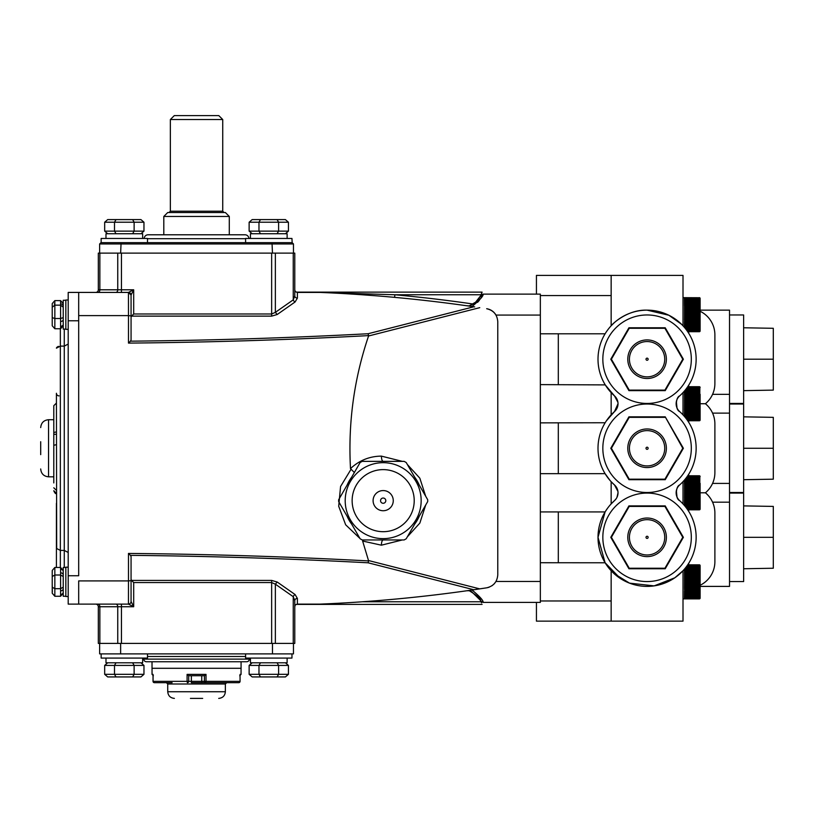 <?xml version="1.0" encoding="UTF-8"?>
<svg xmlns="http://www.w3.org/2000/svg" width="814" height="814" viewBox="0 0 814 814"><rect width="100%" height="100%" fill="white"/><g stroke="black" fill="none" stroke-linecap="round" stroke-linejoin="round"><path stroke-width="1.22" d="M59.035 395.879A2.615 2.615 0 0 1 56.42 393.264L56.685 549.104M56.42 503.276L56.42 567.45L56.42 548.371L60.348 550.417L64.275 550.417L64.275 329.09M68.203 604.12L78.683 604.12L68.203 604.12L68.203 292.419L128.449 292.419A2.615 2.615 0 0 1 131.064 295.034L131.064 339.916L131.064 295.034L133.689 289.794L128.449 292.419L131.064 295.034M68.203 575.742L78.683 575.742L78.683 292.419L106.705 292.419M60.348 328.744L60.348 346.113L56.42 348.168M56.42 348.158L56.776 347.313M57.682 346.652L58.435 346.367M60.348 567.45L60.348 346.113L64.275 346.113L68.203 344.057M68.203 552.472L64.275 550.417L64.275 567.45M40.7 441.717L40.7 454.65M56.42 431.908L53.795 432.499L53.795 405.698L56.42 403.083M53.795 432.499L53.795 434.289L56.42 434.289M53.795 447.059L53.795 419.719L48.555 419.719L48.555 476.821L53.795 476.821M53.795 482.916L53.795 445.268L56.42 444.678M56.42 493.304L53.795 490.72M56.42 490.384L53.795 487.8M380.555 500.651A2.615 2.615 0 0 0 383.18 503.276A2.615 2.615 0 0 0 385.795 500.651A2.615 2.615 0 0 0 383.18 498.036A2.615 2.615 0 0 0 380.555 500.651M352.136 500.651A31.044 31.044 0 0 1 383.18 469.617A31.044 31.044 0 0 1 414.214 500.651A31.044 31.044 0 0 1 383.18 531.695A31.044 31.044 0 0 1 352.136 500.651A31.044 31.044 0 0 1 383.18 469.617A31.044 31.044 0 0 1 414.214 500.651A31.044 31.044 0 0 1 383.18 531.695A31.044 31.044 0 0 1 352.136 500.651A31.044 31.044 0 0 0 383.18 531.695A31.044 31.044 0 0 0 414.214 500.651M421.164 500.651A37.983 37.983 0 0 0 383.18 462.678A37.983 37.983 0 0 0 345.197 500.651A37.983 37.983 0 0 0 383.18 538.634A37.983 37.983 0 0 0 421.164 500.651M427.696 499.725A44.526 44.526 0 0 1 427.696 501.577L406.237 538.746A44.526 44.526 0 0 1 404.131 539.947L362.22 539.947A44.526 44.526 0 0 1 360.114 538.746L338.655 501.577A44.526 44.526 0 0 1 338.655 500.651A44.526 44.526 0 0 1 338.655 499.725L360.114 462.556A44.526 44.526 0 0 1 362.22 461.365L404.131 461.365A44.526 44.526 0 0 1 406.237 462.556L427.696 499.725M147.497 653.886L147.497 658.078L101.14 658.078L101.14 653.886L120.635 653.886L120.635 643.406M142.654 662.789L142.654 658.078L142.654 662.789L105.983 662.789L105.983 658.078M116.015 676.933L132.621 676.933L107.692 676.933L116.015 676.933L114.499 674.318L134.127 674.318L132.621 676.933L110.307 676.933L140.934 676.933L107.692 676.933L104.67 674.318L104.67 665.414L107.692 662.789M132.621 662.789L134.127 665.414L134.127 674.318L143.966 674.318L143.966 665.414L140.934 662.789M104.67 674.318L114.499 674.318L114.499 665.414L104.67 665.414M143.966 674.318L140.934 676.933L132.621 676.933L140.934 676.933M116.015 662.789L114.499 665.414L143.966 665.414M272.466 643.406L272.466 653.886L291.961 653.886L291.961 658.078L245.604 658.078L245.604 653.886M287.118 658.078L287.118 662.789L250.447 662.789L250.447 658.078M282.794 676.933L252.167 676.933L249.135 674.318L249.135 665.414L252.167 662.789M288.431 674.318L285.409 676.933L260.48 676.933L258.974 674.318L288.431 674.318L288.431 665.414L285.409 662.789M252.167 676.933L277.086 676.933L278.602 674.318L278.602 665.414L249.135 665.414M249.135 674.318L258.974 674.318L258.974 665.414L260.48 662.789M277.086 662.789L278.602 665.414L288.431 665.414M52.228 310.114L52.228 306.563L52.228 310.114L52.228 307.204L54.843 305.158L54.843 328.744L52.228 325.793L52.228 304.538M52.228 310.297L52.228 314.682L52.228 310.297M52.228 307.204L52.228 304.192M68.203 300.01L65.842 300.01L65.842 329.344L68.203 329.344M65.842 300.274L63.227 300.274L63.227 329.09L65.842 329.09M52.228 319.068L52.228 314.713L52.228 317.623L54.843 318.528L60.602 318.528L60.602 300.62L54.843 300.62L54.843 305.158L60.602 305.158L63.227 307.204M63.227 306.349A2.615 2.503 180 0 0 60.602 303.846M63.227 304.212A2.615 2.503 180 0 0 60.602 301.709M63.227 324.348A2.615 1.933 180 0 1 60.602 326.282L60.602 318.528L63.227 317.623M63.227 319.546A2.615 1.933 180 0 1 60.602 321.479M52.228 325.793L52.228 324.827M54.843 328.744L60.602 328.744L63.227 325.793M52.228 303.571L54.843 300.62M63.227 303.571L60.602 300.62M54.843 596.255L60.602 596.255L60.602 588.695L54.843 588.695L54.843 575.01L60.602 575.01L60.602 567.45L54.843 567.45L54.843 575.01L52.228 576.516L52.228 587.189L54.843 588.695L54.843 596.255L52.228 593.233L52.228 584.208L52.35 590.465M52.228 571.113L52.34 571.855M52.238 581.857L52.228 571.184M68.203 567.185L65.842 567.185L65.842 596.52L68.203 596.52M65.842 567.45L63.227 567.45L63.227 596.255L65.842 596.255M52.381 591.259L52.34 591.849M60.602 594.434A2.615 2.269 -0 0 0 63.227 592.165M60.602 590.883A2.615 2.269 0 0 0 63.227 588.614M60.602 572.822A2.615 2.269 0 0 1 63.227 575.091M60.602 569.271A2.615 2.269 0 0 1 63.227 571.54M52.228 576.516L52.228 575.447M54.843 567.45L52.228 570.472M63.227 593.233L60.602 596.255M63.227 576.516L60.602 575.01L60.602 588.695L63.227 587.189M60.602 567.45L63.227 570.472M144.17 238.461A3.928 3.928 0 0 1 148.097 234.788L245.004 234.788A3.928 3.928 0 0 1 248.931 238.461M120.635 253.123L121.093 242.653L100.946 242.653L292.155 242.653L291.961 238.461L245.604 238.461L245.604 242.653L291.961 242.653M293.467 253.123L293.467 243.956L99.634 243.956L99.634 253.123M272.466 253.123L272.008 242.653M100.946 242.653L99.634 243.956M292.155 242.653L293.467 243.956M606.41 420.818L614.499 411.569A49.064 49.064 0 0 0 614.499 484.961L617.928 491.412L614.499 484.961A10.48 10.48 0 0 1 614.499 500.63L611.151 503.907L611.151 481.685L613.512 484.055M614.499 484.961L611.151 481.685M611.151 414.845L611.151 392.623L614.499 395.899A10.48 10.48 0 0 1 614.499 411.569L611.151 414.845M612.006 393.518L611.436 392.938M617.928 402.33L614.499 395.899L617.928 402.35M682.488 325.244L681.817 324.562M681.471 324.216L668.894 315.262L647.079 310.144C626.79 309.422 611.324 324.99 611.151 325.793L611.151 275.386L536.436 275.386L536.436 294.119M683.007 325.793L683.007 275.386L611.151 275.386M613.888 573.463L629.507 583.139L654.151 585.876L674.816 577.798L683.007 570.746L683.007 621.143L611.151 621.143L611.151 570.746L613.074 572.7M666.371 359.208A19.292 19.292 0 0 0 647.079 339.916A19.292 19.292 0 0 0 627.787 359.208A19.292 19.292 0 0 0 647.079 378.5A19.292 19.292 0 0 0 666.371 359.208M666.371 448.27A19.292 19.292 0 0 0 647.079 428.968A19.292 19.292 0 0 0 627.787 448.27A19.292 19.292 0 0 0 647.079 467.562A19.292 19.292 0 0 0 666.371 448.27M666.371 537.321A19.292 19.292 0 0 0 647.079 518.03A19.292 19.292 0 0 0 627.787 537.321A19.292 19.292 0 0 0 647.079 556.613A19.292 19.292 0 0 0 666.371 537.321M647.079 314.967A44.241 44.241 0 0 0 602.838 359.208A44.241 44.241 0 0 0 647.079 403.449A44.241 44.241 0 0 0 691.32 359.208A44.241 44.241 0 0 0 647.079 314.967M647.079 404.019A44.241 44.241 0 0 0 602.838 448.27A44.241 44.241 0 0 0 647.079 492.511A44.241 44.241 0 0 0 691.32 448.27A44.241 44.241 0 0 0 647.079 404.019M647.079 493.081A44.241 44.241 0 0 0 602.838 537.321A44.241 44.241 0 0 0 647.079 581.562A44.241 44.241 0 0 0 691.32 537.321A44.241 44.241 0 0 0 647.079 493.081M729.527 314.967L743.63 314.967L743.63 403.449L729.527 403.449M729.527 404.019L743.63 404.019L743.63 492.511L729.527 492.511M729.527 493.081L743.63 493.081L743.63 581.562L729.527 581.562M536.436 602.411L536.436 621.143L611.151 621.143M700.121 324.176L700.121 298.443A0.783 0.783 0 0 0 699.328 297.659L699.867 297.873L699.328 297.67A0.783 0.783 0 0 1 700.121 298.443L700.121 330.922A0.783 0.783 0 0 1 699.328 331.705L687.698 331.695M684.401 297.731L699.867 297.955L684.401 297.761M684.401 297.893L699.867 298.117L684.401 297.934M684.401 298.127L699.867 298.362L684.401 298.189M684.401 298.453L699.867 298.687L684.401 298.524M684.401 298.85L699.867 299.084L684.401 298.942M684.401 299.328L699.867 299.562L684.401 299.43M684.401 299.878L699.867 300.112L684.401 300M684.401 300.498L699.867 300.732L684.401 300.631M699.867 301.424L684.401 301.333M684.401 301.953L699.867 302.177L684.401 302.106M684.401 302.767L699.867 302.991L684.401 302.94M699.867 303.866L684.401 303.826M684.401 304.578L699.867 304.792L684.401 304.772M684.401 305.555L699.867 305.769L684.401 305.759M684.401 306.797L699.867 306.786M684.401 307.865L699.867 307.834M699.328 308.75L684.401 308.964L699.328 308.75L699.328 307.865M699.328 309.869L684.401 310.103L699.328 309.869L699.328 308.964M699.328 311.029L684.401 311.253L699.328 311.029L699.328 310.103M699.328 312.189L684.401 312.423L699.328 312.189L699.328 311.253M699.328 313.37L684.401 313.614L699.328 313.37L699.328 312.423M699.328 314.56L684.401 314.794L699.328 314.56L699.328 313.614M699.328 315.751L684.401 315.985L699.328 315.751L699.328 314.794M699.328 316.931L684.401 317.165L699.328 316.931L699.328 315.985M699.328 318.101L684.401 318.335L699.328 318.101L699.328 317.165M699.328 319.261L684.401 319.485L699.328 319.261L699.328 318.335M684.401 320.39L699.867 320.431M699.328 321.499L684.401 321.713L699.328 321.499L699.328 320.614M699.328 322.568L684.401 322.782L699.328 322.568L699.328 321.713M684.401 323.606L699.867 323.596L684.401 323.799M684.401 324.593L699.867 324.562L684.401 324.786M684.401 325.529L699.867 325.488L684.401 325.712M684.401 326.424L699.867 326.363L684.401 326.597M684.401 327.248L699.867 327.177L684.442 327.411M684.961 328.022L699.867 327.93L685.083 328.174M685.53 328.724L699.867 328.622L685.632 328.866M686.029 329.365L699.867 329.243L686.11 329.487M686.446 329.935L699.867 329.802L686.528 330.036M686.812 330.423L699.867 330.27L686.874 330.515M687.108 330.84L699.867 330.677L687.158 330.911M687.342 331.176L699.867 331.003L687.382 331.227M687.657 331.624L699.328 331.227M700.121 394.241L700.121 419.973A0.783 0.783 0 0 1 699.328 420.767L687.698 420.746M700.121 387.495A0.783 0.783 0 0 0 699.328 386.711L687.698 386.731M687.637 386.823L699.867 387.006L687.657 386.792M687.545 386.955L699.867 387.169L687.525 386.996M699.867 387.413L687.342 387.25M699.867 387.739L687.108 387.586M699.867 388.146L686.812 387.993M699.867 388.624L686.446 388.492M699.867 389.173L686.029 389.051M699.867 389.794L685.53 389.692M699.867 390.486L684.961 390.394M699.867 391.239L684.401 391.168M699.867 392.053L684.401 391.992M699.867 392.928L684.401 392.887M699.867 393.854L684.401 393.823M684.401 394.617L699.867 394.821L684.401 394.821M684.401 395.848L699.867 395.838M699.328 396.703L684.401 396.917L699.328 396.703L699.328 395.848M699.328 397.802L684.401 398.026L699.328 397.802L699.328 396.917M699.328 398.931L684.401 399.155L699.328 398.931L699.328 398.026M699.328 400.081L684.401 400.315L699.328 400.081L699.328 399.155M699.328 401.251L684.401 401.485L699.328 401.251L699.328 400.315M699.328 402.431L684.401 402.665L699.328 402.431L699.328 401.485M699.328 403.622L684.401 403.856L699.328 403.622L699.328 402.665M699.328 404.802L684.401 405.046L699.328 404.802L699.328 403.856M699.328 405.993L684.401 406.227L699.328 405.993L699.328 405.046M699.328 407.163L684.401 407.397L699.328 407.163L699.328 406.227M699.328 408.313L684.401 408.547L699.328 408.313L699.328 407.397M699.328 409.452L684.401 409.676L699.328 409.452L699.328 408.547M684.401 410.551L699.867 410.582M684.401 411.63L699.867 411.63M684.401 412.657L699.867 412.647L684.401 412.861M684.401 413.644L699.867 413.624L684.401 413.838M684.401 414.591L699.867 414.55L684.401 414.774M684.401 415.476L699.867 415.425L684.401 415.649M684.401 416.31L699.867 416.239L684.442 416.473M684.961 417.083L699.867 416.992L685.083 417.226M685.53 417.786L699.867 417.684L685.632 417.918M686.029 418.427L699.867 418.304L686.11 418.538M686.446 418.986L699.867 418.854L686.528 419.088M686.812 419.475L699.867 419.332L686.874 419.566M687.108 419.892L699.867 419.739L687.158 419.963M687.342 420.228L699.867 420.055L687.382 420.289M687.525 420.482L699.867 420.299L687.545 420.523M687.637 420.655L699.867 420.462L687.657 420.685M700.121 483.302L700.121 509.035A0.783 0.783 0 0 1 699.328 509.818L687.698 509.808M700.121 476.556A0.783 0.783 0 0 0 699.328 475.773L687.708 475.773L699.867 475.987M687.657 475.854L699.867 476.068L687.637 475.875M687.545 476.007L699.867 476.231L687.525 476.048M699.867 476.475L687.342 476.302M699.867 476.801L687.108 476.638M699.867 477.197L686.812 477.055M699.867 477.676L686.446 477.543M699.867 478.225L686.029 478.113M699.867 478.856L685.53 478.744M699.867 479.538L684.961 479.456M699.867 480.291L684.401 480.219M699.867 481.115L684.401 481.054M699.867 481.98L684.401 481.939M699.867 482.906L684.401 482.885M684.401 483.669L699.867 483.882L684.401 483.872M684.401 484.91L699.867 484.9M684.401 485.978L699.867 485.958M699.328 486.864L684.401 487.087L699.328 486.864L699.328 485.978M699.328 487.993L684.401 488.217L699.328 487.993L699.328 487.087M699.328 489.143L684.401 489.367L699.328 489.143L699.328 488.217M699.328 490.313L684.401 490.547L699.328 490.313L699.328 489.367M699.328 491.493L684.401 491.727L699.328 491.493L699.328 490.547M699.328 492.674L684.401 492.918L699.328 492.674L699.328 491.727M699.328 493.864L684.401 494.098L699.328 493.864L699.328 492.918M699.328 495.044L684.401 495.278L699.328 495.044L699.328 494.098M699.328 496.214L684.401 496.448L699.328 496.214L699.328 495.278M699.328 497.374L684.401 497.598L699.328 497.374L699.328 496.448M684.401 498.504L699.867 498.544M699.328 499.613L684.401 499.827L699.328 499.613L699.328 498.728M699.328 500.681L684.401 500.895L699.328 500.681L699.328 499.827M684.401 501.719L699.867 501.709L684.401 501.923M684.401 502.706L699.867 502.686L684.401 502.899M684.401 503.652L699.867 503.612L684.401 503.825M684.401 504.538L699.867 504.477L684.401 504.711M684.401 505.372L699.867 505.291L684.442 505.525M684.961 506.135L699.867 506.054L685.083 506.288M685.53 506.847L699.867 506.735L685.632 506.98M686.029 507.478L699.867 507.366L686.11 507.6M686.446 508.048L699.867 507.916L686.528 508.15M686.812 508.536L699.867 508.394L686.874 508.628M687.108 508.954L699.867 508.791L687.158 509.025M687.342 509.289L699.867 509.116L687.382 509.34M687.657 509.737L699.328 509.34M699.328 564.835L687.708 564.835L699.328 564.824A0.783 0.783 0 0 1 700.121 565.608L700.121 598.097A0.783 0.783 0 0 1 699.328 598.88L684.401 598.86L699.328 598.799M699.867 565.038L687.698 564.845M687.637 564.936L699.867 565.13L687.657 564.906M687.545 565.069L699.867 565.292L687.525 565.109M699.867 565.537L687.342 565.364M699.867 565.852L687.108 565.699M699.867 566.259L686.812 566.106M699.867 566.737L686.446 566.605M699.867 567.287L686.029 567.165M699.867 567.907L685.53 567.806M699.867 568.599L684.961 568.508M699.867 569.352L684.401 569.169M699.867 570.166L684.401 570.115L699.328 569.942L699.328 569.281M699.867 571.041L684.401 571.001L699.328 570.817L699.328 570.115M699.867 571.967L684.401 571.937L699.328 571.754L699.328 571.001M699.328 572.73L684.401 572.934L699.328 572.73L699.328 571.937M684.401 573.962L699.867 573.951M699.328 574.816L684.401 575.04L699.328 574.816L699.328 573.962M699.328 575.915L684.401 576.139L699.328 575.915L699.328 575.04M699.328 577.045L684.401 577.279L699.328 577.045L699.328 576.139M699.328 578.194L684.401 578.428L699.328 578.194L699.328 577.279M699.328 579.365L684.401 579.599L699.328 579.365L699.328 578.428M699.328 580.545L684.401 580.779L699.328 580.545L699.328 579.599M699.328 581.735L684.401 581.969L699.328 581.735L699.328 580.779M699.328 582.926L684.401 583.16L699.328 582.926L699.328 581.969M699.328 584.106L684.401 584.34L699.328 584.106L699.328 583.16M699.328 585.276L684.401 585.51L699.328 585.276L699.328 584.34M699.328 586.436L684.401 586.66L699.328 586.436L699.328 585.51M699.328 587.566L684.401 587.789L699.328 587.566L699.328 586.66M684.401 588.664L699.867 588.695M684.401 589.743L699.867 589.753M699.328 590.771L684.401 590.974L699.328 590.771L699.328 589.947M699.328 591.768L684.401 591.951L699.328 591.768L699.328 590.974M699.328 592.704L684.401 592.887L699.328 592.704L699.328 591.951M699.328 593.589L684.401 593.762L699.328 593.589L699.328 592.887M699.328 594.424L684.401 594.586L699.328 594.424L699.328 593.762M699.328 595.197L684.401 595.339L699.328 595.197L699.328 594.586M699.328 595.899L684.401 596.031L699.328 595.899L699.328 595.339M684.401 596.54L699.867 596.418L684.401 596.652M684.401 597.1L699.867 596.967L684.401 597.211M684.401 597.598L699.867 597.445L684.401 597.679M684.401 598.005L699.867 597.852L684.401 598.076M684.401 598.341L699.867 598.168L684.401 598.402M684.401 598.595L699.867 598.412L684.401 598.636M414.652 477.136A39.286 39.286 0 0 1 419.281 485.154M351.699 477.136L347.079 485.154A39.286 39.286 0 0 1 351.699 477.136M419.281 516.157A39.286 39.286 0 0 1 414.652 524.165L419.281 516.157M699.328 297.731L683.007 297.659M687.708 386.711L699.328 386.711L687.708 386.721M700.121 585.266A26.19 26.19 0 0 0 714.885 561.691L714.885 512.952A26.19 26.19 0 0 0 705.412 492.796A26.19 26.19 0 0 0 714.885 472.639L714.885 423.901A26.19 26.19 0 0 0 705.412 403.734L700.121 403.734L705.412 403.734A26.19 26.19 0 0 0 714.885 383.577L714.885 334.839A26.19 26.19 0 0 0 700.121 311.274M705.412 492.796L700.121 492.796M605.168 511.792L607.386 508.475M700.121 310.144L729.527 310.144L729.527 586.395L700.121 586.395M616.961 497.395L618.019 492.796L617.663 495.502M615.303 410.785L616.056 409.849M616.961 408.343L618.019 403.734L614.499 411.569M605.168 422.751L540.343 422.863M605.128 333.76L605.463 333.201M679.7 322.558L682.264 325.01M616.218 498.677L614.499 500.63A49.064 49.064 0 0 0 611.701 571.326A49.064 49.064 0 0 0 682.447 571.326A49.064 49.064 0 0 0 679.649 500.63C684.075 504.894 684.075 504.894 679.649 500.63A10.48 10.48 0 0 1 679.649 484.961A49.064 49.064 0 0 0 679.649 411.569C684.075 415.842 684.075 415.842 679.649 411.569A10.48 10.48 0 0 1 679.649 395.899C684.086 391.636 684.086 391.636 679.649 395.899C684.086 391.636 684.086 391.636 679.649 395.899A49.064 49.064 0 0 0 647.079 310.144A49.064 49.064 0 0 0 614.499 395.899L605.402 385.103M679.944 411.843L679.649 411.569C675.315 409.961 675.325 397.507 679.649 395.899L679.944 395.635M679.944 500.895L679.649 500.63C675.315 499.023 675.325 486.569 679.649 484.961L682.122 482.61M617.266 496.703L616.768 497.771M617.612 489.896L615.862 486.426M620.299 578.439L605.097 562.728L598.005 537.321L605.097 511.925L540.343 511.925M540.343 562.728L605.128 562.779M622.1 579.558L611.151 570.746M610.073 480.494L605.097 473.667L540.343 473.667M617.612 400.844L615.862 397.364M611.151 325.793L613.471 323.463M540.343 384.615L605.27 384.9M665.221 390.639L683.373 359.208L665.221 327.777L628.927 327.777L610.785 359.208L628.927 390.639L665.221 390.639L664.926 390.12L682.773 359.208L683.373 359.208M683.373 448.27L665.221 416.839L628.927 416.839L610.785 448.27L628.927 479.7L665.221 479.7L683.373 448.27L682.773 448.27L665.221 416.839M665.221 505.891L628.927 505.891L610.785 537.321L628.927 568.752L665.221 568.752L683.373 537.321L665.221 505.891L664.926 506.41L629.232 506.41L628.927 505.891M558.302 384.615L558.302 333.811M699.328 509.818L687.637 509.717M699.328 481.939L699.328 482.692L684.401 482.692M699.328 481.054L699.328 481.756L684.401 481.756M699.328 480.219L699.328 480.881L684.401 480.881M699.328 479.456L699.328 480.067L684.442 480.067M558.302 562.728L558.302 511.925M699.328 565.109L687.382 565.303M699.328 565.364L687.158 565.628M699.328 565.699L686.874 566.025M699.328 566.106L686.528 566.503M699.328 566.605L686.11 567.053M699.328 567.165L685.632 567.673M699.328 567.806L699.328 568.365L685.083 568.365M699.328 568.508L699.328 569.118L684.442 569.118M687.708 420.757L699.328 420.685M699.328 392.887L699.328 393.63L684.401 393.63M699.328 391.992L699.328 392.704L684.401 392.704M699.328 391.168L699.328 391.829L684.401 391.829M699.328 390.394L699.328 391.005L684.442 391.005M558.302 473.667L558.302 422.863M687.698 475.783L699.328 475.854M699.328 476.048L687.382 476.251M699.328 476.302L687.158 476.566M699.328 476.638L686.874 476.963M699.328 477.055L686.528 477.442M699.328 477.543L686.11 477.991M699.328 478.113L685.632 478.612M699.328 478.744L699.328 479.304L685.083 479.304M699.867 386.925L699.328 386.711M699.328 386.996L687.382 387.189M699.328 387.25L687.158 387.505M699.328 387.586L686.874 387.912M699.328 387.993L686.528 388.38M699.328 388.492L686.11 388.929M699.328 389.051L685.632 389.56M699.328 389.692L699.328 390.252L685.083 390.252M699.328 331.705L687.637 331.603M699.328 302.94L699.328 303.642L684.401 303.642M699.328 300.631L699.328 301.19L684.401 301.19M131.064 556.593L131.064 578.856L131.064 556.593L130.464 555.362C209.849 556.115 289.062 558.587 368.111 562.8L473.86 589.753L486.68 587.82L472.028 590.018C479.934 596.601 483.628 600.742 483.099 602.411L480.748 600.956L483.099 602.411L540.343 602.411L540.343 294.119L483.099 294.119L480.606 295.848L482.092 292.134L481.135 294.76L394.861 294.76L394.627 297.364M700.121 572.354L700.121 598.097M494.261 312.729L496.001 315.069C493.864 311.548 490.75 309.432 486.68 308.709C493.508 310.338 497.212 314.652 497.771 321.652L497.771 574.877C497.212 581.878 493.508 586.192 486.68 587.82L485.215 588.044M494.261 583.801L492.073 585.693M488.492 587.413L486.996 587.769M479.008 298.473L477.798 300.01M471.448 304.955L470.502 305.403M468.925 306.033L468.182 305.789M468.091 305.789L467.48 305.789M329.741 292.847L325.661 292.653M328.785 292.796L335.816 293.142M338.359 293.284L341.707 293.467M347.222 293.783L363.614 294.851M373.3 295.563L375.773 295.757M482.092 292.134L296.215 292.134M471.601 304.874L473.097 304.019A1489.793 1489.793 0 0 0 394.861 294.76L320.146 292.419C371.632 294.546 422.873 299.328 473.86 306.776L474.694 306.898M482.651 295.095L480.535 298.769M479.304 300.407L477.553 302.36M98.321 289.794A2.615 2.615 -90 0 1 95.706 292.419A2.615 2.615 0 0 0 98.321 289.794L133.689 289.794L133.689 313.98L271.652 313.98L275.356 312.362L293.243 299.847L294.78 295.95L294.78 253.123L98.321 253.123L98.321 289.794L98.321 253.123M480.107 296.774L483.099 294.119L480.748 295.574M468.854 306.054L467.002 305.789M480.728 295.614L475.651 302.136L468.895 306.044M481.583 602.879L480.718 600.895M469.118 590.435L471.601 591.656L480.433 600.335M480.362 600.213L479.833 599.308M469.566 590.74L467.002 590.74M471.693 591.707L468.854 590.476C477.045 595.461 481.013 598.951 480.728 600.925L480.036 599.633M479.955 599.511L478.927 597.954M477.757 596.479L477.218 595.889M482.092 604.395L296.215 604.395L482.092 604.395M294.78 289.794L295.248 291.595L297.395 292.419L297.395 298.097L295.095 301.984L277.208 314.509L271.652 316.127L131.542 316.127L131.064 317.175M471.469 306.43L473.31 306.705M294.78 295.95A2.615 2.147 180 0 0 297.395 298.097M293.243 253.123L293.243 299.847A2.615 1.659 -125 0 0 295.095 301.984M275.356 253.123L275.356 312.362L277.208 314.509M133.689 313.98L131.542 316.127M351.699 524.165A39.286 39.286 0 0 1 347.079 516.157M393.223 297.232L386.558 296.642M384.401 296.459L377.94 295.93M377.869 295.92L358.425 294.495M356.603 294.373L342.938 293.528M337.8 293.254L332.163 292.959M320.146 292.419L297.395 292.419M470.573 306.308L472.028 306.512C479.965 299.888 483.648 295.757 483.099 294.119M494.149 583.923L496.001 581.461L540.343 581.461M473.31 589.835L471.469 590.099M473.86 589.753C422.873 597.201 371.632 601.994 320.146 604.12L297.395 604.12L295.248 604.934L294.78 606.735M473.86 306.776L368.091 333.74C289.051 337.942 209.839 340.425 130.464 341.168L131.064 339.916M130.464 341.168L128.48 343.101C208.689 342.368 288.726 339.876 368.6 335.612L368.559 335.989C354.019 378.907 347.995 423.107 350.498 468.579C359.33 460.378 369.627 456.227 381.39 456.125L402.34 461.365M407.346 464.468L419.841 478.205L425.702 496.265M425.702 505.036L419.841 523.097L407.346 536.833M402.34 539.947L381.39 545.187L362.627 541.035L368.62 560.927C288.736 556.664 208.689 554.161 128.48 553.439L128.48 580.921L78.683 580.921L78.683 604.12L128.449 604.12L128.48 580.921L131.064 580.626L131.064 578.856L131.064 601.495L131.064 579.354L131.542 580.413L271.652 580.413L271.652 643.406L121.449 643.406L121.449 606.735L117.745 606.735L117.745 643.406L121.449 643.406M297.395 604.12L297.395 598.432A2.615 2.147 0 0 0 294.78 600.579L293.243 596.693L293.243 643.406L271.652 643.406M297.395 598.432L295.095 594.546A2.615 1.659 -55 0 0 293.243 596.693L275.356 584.167L271.652 582.559L133.689 582.559L131.542 580.413M295.095 594.546L277.208 582.02L275.356 584.167L275.356 643.406M277.208 582.02L271.652 580.413M293.243 643.406L294.78 643.406L294.78 600.579M131.064 315.903L128.48 315.608L128.449 292.419M121.449 253.123L121.449 292.419L120.197 292.419M117.745 253.123L117.745 289.794A2.615 1.852 -90 0 1 115.893 292.419L115.354 292.419M368.091 333.74L368.6 335.612M350.498 468.579L354.344 472.558M362.678 539.947L362.627 541.035M350.875 469.546L340.567 486.507L338.705 506.257L345.655 524.796L359.941 538.451M368.111 562.8L368.62 560.927M130.464 555.362L128.48 553.439M119.566 604.12L121.449 604.12L121.449 606.735L133.689 606.735L131.064 601.495A2.615 2.615 0 0 1 128.449 604.12L133.689 606.735L133.689 582.559M117.745 643.406L99.857 643.406L99.857 606.735L98.321 606.735L98.321 643.406L99.857 643.406M128.48 343.101L128.48 315.608L78.683 315.608L78.683 292.419M98.006 604.12A2.615 1.852 -90 0 1 99.857 606.735L117.745 606.735A2.615 1.852 -90 0 0 115.893 604.12L78.683 604.12M95.706 604.12A2.615 2.615 0 0 1 98.321 606.735M684.401 580.677L699.867 580.677M684.401 581.857L699.867 581.857M684.401 583.028L699.867 583.028M684.401 584.198L699.867 584.198M684.401 585.347L699.867 585.347M684.401 586.487L699.867 586.487M684.401 587.606L699.867 587.606M684.401 575.01L699.867 575.01M684.401 576.098L699.867 576.098M684.401 577.218L699.867 577.218M684.401 578.357L699.867 578.357M684.401 579.507L699.867 579.507M700.121 509.035L700.121 502.289M684.401 491.625L699.867 491.625M684.401 492.796L699.867 492.796M684.401 493.966L699.867 493.966M684.401 495.136L699.867 495.136M684.401 496.296L699.867 496.296M684.401 497.435L699.867 497.435M684.401 499.633L699.867 499.633M684.401 500.691L699.867 500.691M684.401 487.047L699.867 487.047M684.401 488.156L699.867 488.156M684.401 489.295L699.867 489.295M684.401 490.455L699.867 490.455M700.121 419.973L700.121 413.237M684.401 402.564L699.867 402.564M684.401 403.734L699.867 403.734M684.401 404.914L699.867 404.914M684.401 406.074L699.867 406.074M684.401 407.234L699.867 407.234M684.401 408.374L699.867 408.374M684.401 409.493L699.867 409.493M684.401 396.896L699.867 396.896M684.401 397.985L699.867 397.985M684.401 399.104L699.867 399.104M684.401 400.244L699.867 400.244M684.401 401.394L699.867 401.394M684.401 313.502L699.867 313.502M684.401 314.682L699.867 314.682M684.401 315.852L699.867 315.852M684.401 317.022L699.867 317.022M684.401 318.172L699.867 318.172M684.401 319.312L699.867 319.312M684.401 321.52L699.867 321.52M684.401 322.578L699.867 322.578M684.401 308.923L699.867 308.923M684.401 310.042L699.867 310.042M684.401 311.182L699.867 311.182M684.401 312.342L699.867 312.342M743.63 537.321L773.3 537.321L773.3 506.41L743.63 505.891M773.3 537.321L773.3 568.233L743.63 568.752M743.63 448.27L773.3 448.27L773.3 417.348L743.63 416.839M773.3 448.27L773.3 479.181L743.63 479.7M743.63 359.208L773.3 359.208L773.3 328.296L743.63 327.777M773.3 359.208L773.3 390.12L743.63 390.639M629.232 506.41L611.385 537.321L629.232 568.233L664.926 568.233L682.773 537.321L664.926 506.41M682.773 537.321L683.373 537.321M611.385 537.321L610.785 537.321M629.232 568.233L628.927 568.752M664.926 568.233L665.221 568.752M664.926 417.348L629.232 417.348L611.385 448.27L629.232 479.181L664.926 479.181L682.773 448.27M664.926 479.181L665.221 479.7M629.232 417.348L628.927 416.839M611.385 448.27L610.785 448.27M629.232 479.181L628.927 479.7M682.773 359.208L664.926 328.296L629.232 328.296L611.385 359.208L629.232 390.12L664.926 390.12M629.232 390.12L628.927 390.639M664.926 328.296L665.221 327.777M629.232 328.296L628.927 327.777M611.385 359.208L610.785 359.208M676.994 496.967L676.353 490.649M676.994 407.906L676.353 401.587M167.735 212.525L225.366 212.525L229.294 216.453L163.807 216.453L167.735 212.525M170.36 119.536L174.288 115.608L218.813 115.608L222.741 119.536L170.36 119.536L170.36 211.213L222.741 211.213L224.054 212.525M287.118 233.74L287.118 238.461L287.118 233.74L250.447 233.74L250.447 238.461M254.772 219.597L282.794 219.597L252.167 219.597L249.135 222.222L249.135 231.125L252.167 233.74M288.431 222.222L285.409 219.597L260.48 219.597L258.974 222.222L288.431 222.222L288.431 231.125L285.409 233.74M277.086 219.597L252.167 219.597L277.086 219.597L278.602 222.222L278.602 231.125L249.135 231.125M249.135 222.222L258.974 222.222L258.974 231.125L260.48 233.74M277.086 233.74L278.602 231.125L288.431 231.125M142.654 238.461L142.654 233.74L142.654 238.461M116.015 219.597L132.621 219.597L107.692 219.597L116.015 219.597L107.692 219.597L116.015 219.597L114.499 222.222L143.966 222.222L140.934 219.597L110.307 219.597M147.497 242.653L147.497 238.461L101.14 238.461L101.14 242.653M105.983 238.461L105.983 233.74L142.654 233.74M143.966 222.222L143.966 231.125L140.934 233.74M132.621 219.597L134.127 222.222L134.127 231.125L104.67 231.125L104.67 222.222L114.499 222.222L114.499 231.125L116.015 233.74M107.692 219.597L104.67 222.222M107.692 233.74L104.67 231.125M132.621 233.74L134.127 231.125L143.966 231.125M143.773 658.078L143.773 659.126A2.615 2.615 0 0 0 146.388 661.741L246.713 661.741A2.615 2.615 0 0 0 249.328 659.126L249.328 658.078M99.634 643.406L99.634 653.886L293.467 653.886L293.467 643.406M152.025 661.741L152.025 668.294L241.076 668.294L241.076 661.741L237.688 661.741M172.1 682.671L154.355 682.671A1.333 1.302 -90 0 1 153.063 681.349L187.088 681.349L187.088 674.389L206.013 674.389L206.013 681.349L240.038 681.349A1.333 1.302 90 0 1 238.746 682.671L201.74 682.671L226.699 682.671L225.366 684.004L167.735 684.004L166.402 682.671M201.74 675.722L201.74 681.349L204.406 681.349A1.333 1.333 0 0 0 205.728 682.671L206.013 681.349L204.406 681.349L204.406 675.722L188.675 675.722L187.088 674.389M204.426 675.722L206.013 674.389M202.676 698.392L190.425 698.392M165.181 682.671L154.355 682.671A1.333 1.333 0 0 1 153.032 681.349L153.063 674.389L153.063 681.349M240.069 681.349L240.038 674.389L240.069 681.349A1.333 1.333 0 0 1 238.746 682.671L227.92 682.671M201.74 682.671L191.361 682.671L191.361 681.349L201.74 681.349L201.74 682.671M188.695 675.722L188.695 681.349L191.361 681.349L191.361 675.722M187.373 682.671A1.333 1.333 0 0 0 188.695 681.349L187.088 681.349L187.373 682.671A1.333 1.333 0 0 0 188.695 681.349M68.203 320.787L78.683 320.787M393.264 500.651A10.083 10.083 0 0 0 383.18 490.567A10.083 10.083 0 0 0 373.097 500.651A10.083 10.083 0 0 0 383.18 510.734A10.083 10.083 0 0 0 393.264 500.651M60.602 328.744L60.602 326.282M245.604 238.716L147.497 238.716M629.426 537.321A17.654 17.654 0 0 1 647.079 519.668A17.654 17.654 0 0 1 664.733 537.321A17.654 17.654 0 0 1 647.079 554.975A17.654 17.654 0 0 1 629.426 537.321M648.137 537.321A1.058 1.058 0 0 0 647.079 536.263A1.058 1.058 0 0 0 646.011 537.321A1.058 1.058 0 0 0 647.079 538.39A1.058 1.058 0 0 0 648.137 537.321M629.426 448.27A17.654 17.654 0 0 1 647.079 430.616A17.654 17.654 0 0 1 664.733 448.27A17.654 17.654 0 0 1 647.079 465.923A17.654 17.654 0 0 1 629.426 448.27M648.137 448.27A1.058 1.058 0 0 0 647.079 447.201A1.058 1.058 0 0 0 646.011 448.27A1.058 1.058 0 0 0 647.079 449.328A1.058 1.058 0 0 0 648.137 448.27M629.426 359.208A17.654 17.654 0 0 1 647.079 341.554A17.654 17.654 0 0 1 664.733 359.208A17.654 17.654 0 0 1 647.079 376.862A17.654 17.654 0 0 1 629.426 359.208M648.137 359.208A1.058 1.058 0 0 0 647.079 358.15A1.058 1.058 0 0 0 646.011 359.208A1.058 1.058 0 0 0 647.079 360.266A1.058 1.058 0 0 0 648.137 359.208M699.328 301.953L699.328 301.333M699.328 302.767L699.328 302.106M699.328 304.578L699.328 303.826M699.328 305.555L699.328 304.772M699.328 306.583L699.328 305.759M699.328 307.651L699.328 306.797M699.328 320.39L699.328 319.485M699.328 323.606L699.328 322.782M699.328 324.593L699.328 323.799M699.328 325.529L699.328 324.786M699.328 326.424L699.328 325.712M699.328 327.248L699.328 326.597M699.328 328.022L699.328 327.411M699.328 328.724L699.328 328.174M699.328 394.617L699.328 393.823M699.328 395.645L699.328 394.821M699.328 410.551L699.328 409.676M699.328 411.63L699.328 410.775M699.328 412.657L699.328 411.833M699.328 413.644L699.328 412.861M699.328 414.591L699.328 413.838M699.328 415.476L699.328 414.774M699.328 416.31L699.328 415.649M699.328 417.083L699.328 416.473M699.328 417.786L699.328 417.226M699.328 418.427L699.328 417.918M699.328 483.669L699.328 482.885M699.328 484.696L699.328 483.872M699.328 485.765L699.328 484.91M699.328 498.504L699.328 497.598M699.328 501.719L699.328 500.895M699.328 502.706L699.328 501.923M699.328 503.652L699.328 502.899M699.328 504.538L699.328 503.825M699.328 505.372L699.328 504.711M699.328 506.135L699.328 505.525M699.328 506.847L699.328 506.288M699.328 573.758L699.328 572.934M699.328 588.664L699.328 587.789M699.328 589.743L699.328 588.888M699.328 596.54L699.328 596.031M688.695 333.211L688.695 331.705M688.695 386.711L688.695 385.205M688.695 422.273L688.695 420.767M688.695 475.773L688.695 474.257M688.695 511.334L688.695 509.818M688.695 564.824L688.695 563.319M712.565 394.352L729.527 394.352M712.565 413.115L729.527 413.115M712.565 483.414L729.527 483.414M712.565 502.177L729.527 502.177M271.652 316.127L271.652 253.123M496.001 315.069L540.343 315.069M481.135 601.78L362.311 601.78M98.006 292.419A2.615 1.852 -90 0 0 99.857 289.794L99.857 253.123M381.39 456.125C381.501 459.279 382.102 461.029 383.18 461.365M383.18 539.947C382.102 540.272 381.501 542.022 381.39 545.187M479.751 307.651L368.559 335.989M479.751 588.878L368.579 560.551M143.773 659.126L249.328 659.126M245.604 656.501L147.497 656.501M167.735 684.004L167.735 691.737L225.366 691.737C224.969 695.777 222.751 697.995 218.712 698.392M240.038 674.389L241.056 674.389L241.056 668.294M152.045 668.294L152.045 674.389L153.063 674.389M48.555 476.821C43.783 476.353 41.168 473.728 40.7 468.956M56.42 493.447C55.769 494.108 54.894 493.233 53.795 490.832M48.555 419.719C43.783 420.177 41.168 422.802 40.7 427.574M54.324 303.937L54.843 304.467M605.097 333.811L540.343 333.811M611.151 600.976L540.343 600.976M611.151 295.553L540.343 295.553M683.007 598.88L699.328 598.88M687.708 420.767L699.328 420.767M332.763 292.989L333.547 293.03M346.683 293.752L349.074 293.895M362.586 294.78L364.896 294.943M329.69 292.837L334.727 293.091M345.472 293.681L350.254 293.966M479.985 296.978L480.362 296.316M478.133 299.613L479.426 297.873M477.492 300.346L475.651 302.136M474.776 302.859L472.832 304.182M486.68 587.82L489.163 587.179M491.086 310.226L489.957 309.666M489.214 309.371L488.695 309.188M683.007 414.845L683.007 392.623M683.007 503.907L683.007 481.685M163.807 234.788L163.807 216.453M222.741 119.536L222.741 211.213M229.294 234.788L229.294 216.453M170.36 211.213L169.047 212.525M225.366 691.737L225.366 684.004M167.735 691.737C168.132 695.777 170.35 697.995 174.389 698.392M241.056 674.389L239.733 675.722M152.045 674.389L153.368 675.722M153.032 681.349L153.032 675.681"/></g></svg>
